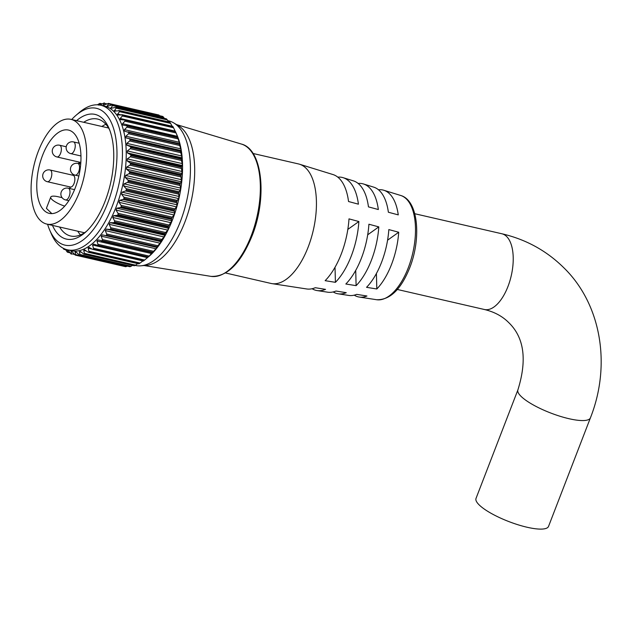 <?xml version="1.0" encoding="UTF-8"?>
<svg xmlns="http://www.w3.org/2000/svg" width="632" height="632" viewBox="0 0 632 632"><rect width="100%" height="100%" fill="white"/><g stroke="black" fill="none" stroke-linecap="round" stroke-linejoin="round"><path stroke-width="0.95" d="M47.598 224.273A70.207 33.551 -77 0 0 49.691 230.056A70.207 33.551 -77 0 0 107.495 203.575A70.207 33.551 -77 0 0 112.899 126.503A70.207 33.551 -77 0 0 76.109 115.237A70.207 33.551 -77 0 0 71.693 119.527M76.109 115.237L79.245 112.543A74.181 35.447 103 0 1 100.717 105.236A74.181 35.447 103 0 1 112.409 205.874A74.181 35.447 103 0 1 67.45 249.814A74.181 35.447 103 0 1 51.334 233.856L49.691 230.056M76.575 120.649A63.974 30.573 103 0 1 108.933 128.162A63.974 30.573 103 0 1 105.117 201.189A63.974 30.573 103 0 1 84.862 232.781A63.974 30.573 103 0 1 52.48 225.395M59.606 227.03A60.008 28.677 -77 0 0 70.634 235.997A60.008 28.677 -77 0 0 86.45 231.344M181.21 159.145L181.424 160.441L130.255 148.67L130.887 147.564L181.21 159.145A77.697 37.13 -77 0 0 181.202 158.98L130.871 147.398A77.697 37.13 103 0 1 130.887 147.564M181.352 167.251L181.495 168.547L130.326 156.775L131.022 155.677L181.352 167.251A77.697 37.13 -77 0 0 181.352 167.085L131.022 155.504A77.697 37.13 103 0 1 131.022 155.677M180.965 175.664L181.052 176.936L129.876 165.165L130.642 164.091L180.965 175.664A77.697 37.13 -77 0 0 180.981 175.491L130.65 163.917A77.697 37.13 103 0 1 130.642 164.091M180.065 184.275L180.088 185.516L128.92 173.737L129.734 172.702L180.065 184.275A77.697 37.13 -77 0 0 180.088 184.102L129.757 172.52A77.697 37.13 103 0 1 129.734 172.702M178.651 192.973L178.627 194.15L127.451 182.379L128.328 181.392L178.651 192.973A77.697 37.13 -77 0 0 178.69 192.792L128.359 181.218A77.697 37.13 103 0 1 128.328 181.392M176.755 201.64L176.676 202.754L125.507 190.975L126.432 190.058L176.755 201.64A77.697 37.13 -77 0 0 176.802 201.458L126.471 189.884A77.697 37.13 103 0 1 126.432 190.058M174.393 210.156L174.274 211.191L123.106 199.42L124.07 198.582L174.393 210.156A77.697 37.13 -77 0 0 174.448 209.982L124.125 198.409A77.697 37.13 103 0 1 124.07 198.582M171.604 218.427L171.446 219.367L120.278 207.588L121.273 206.846L171.604 218.427A77.697 37.13 -77 0 0 171.667 218.261L121.336 206.68A77.697 37.13 103 0 1 121.273 206.846M169.155 225.071L168.483 226.169L118.152 214.596L117.979 213.292L169.155 225.071L171.77 220.829L171.446 219.367M165.679 232.537L164.944 233.619L114.613 222.045L114.51 220.758L165.679 232.537L167.709 230.095L168.554 228.31L168.231 227.165L117.062 215.393L113.634 215.67L112.78 217.455L114.51 220.758M161.895 239.457L161.097 240.516L110.766 228.934L110.719 227.686L161.895 239.457L165.023 235.302L164.668 234.496L113.499 222.717L110.094 222.669L109.17 224.313L110.719 227.686M157.842 245.745L156.989 246.757L106.666 235.175L106.674 233.974L157.842 245.745L161.207 241.724L160.805 241.25L109.636 229.479L106.279 229.084L105.291 230.577L106.674 233.974M153.584 251.315L152.675 252.263L102.352 240.681L102.408 239.544L153.584 251.315L157.155 247.483L105.52 235.578L102.226 234.843L101.199 236.163L102.408 239.544M149.16 256.094L148.212 256.971L97.889 245.39L97.992 244.323L149.16 256.094L152.589 252.365A77.697 37.13 -77 0 0 152.675 252.263M144.649 260.029L143.661 260.811L93.339 249.229L93.473 248.25L144.649 260.029L148.125 257.058A77.697 37.13 -77 0 0 148.212 256.971M119.424 111.619L119.63 110.79L169.953 122.363L170.593 123.39L119.424 111.619L117.315 114.913L122.576 114.977A77.697 37.13 103 0 1 122.64 115.079L172.963 126.653A77.697 37.13 -77 0 0 172.907 126.558L121.597 114.7M117.315 114.913L118.16 115.064M172.963 126.653L173.531 127.759L122.363 115.988L120.206 118.476L120.096 119.527L125.183 120.088A77.697 37.13 103 0 1 125.231 120.199L175.562 131.78A77.697 37.13 -77 0 0 175.506 131.669L124.235 119.677M120.096 119.527L120.823 119.709M175.562 131.78L176.059 132.957L124.891 121.178L122.553 123.706L122.466 124.931L127.34 125.965A77.697 37.13 103 0 1 127.38 126.092L177.703 137.673A77.697 37.13 -77 0 0 177.663 137.547L127.34 125.965M122.466 124.931L123.066 125.112M126.898 125.531L177.576 137.191L177.995 137.752L176.059 132.957M177.703 137.673L178.137 138.898L126.961 127.127L124.465 129.647L124.401 131.053L129.023 132.538A77.697 37.13 103 0 1 129.047 132.673L179.377 144.254A77.697 37.13 -77 0 0 179.346 144.112L129.023 132.538M124.401 131.053L124.86 131.227M128.296 131.898L179.788 143.859L178.137 138.898M125.871 137.815L181.155 150.535L179.733 145.526L128.565 133.747L125.902 136.228L125.871 137.815M126.866 145.131L130.145 146.505L181.313 158.284L181.969 157.81L180.831 152.739L129.663 140.96L126.85 143.361L126.866 145.131M106.903 103.893L104.343 103.308L103.063 105.481M102.945 105.394L108.451 103.403A77.697 37.13 103 0 1 108.53 103.427L158.861 115A77.697 37.13 -77 0 0 158.774 114.985L108.443 103.403L158.774 114.985L158.561 115.443M158.861 115L159.691 115.719L108.514 103.94L107.092 106.46M106.934 106.358L112.449 104.88A77.697 37.13 103 0 1 112.528 104.92L162.859 116.501A77.697 37.13 -77 0 0 162.78 116.462L112.362 104.849L162.708 116.43M162.859 116.501L163.625 117.331L112.457 105.552L110.892 108.396M110.695 108.285L116.17 107.329A77.697 37.13 103 0 1 116.241 107.385L166.572 118.966A77.697 37.13 -77 0 0 166.5 118.903L115.988 107.243L166.382 118.84M166.572 118.966L167.282 119.898L116.106 108.127L114.171 111.153L119.559 110.711A77.697 37.13 103 0 1 119.63 110.79M114.171 111.153L115.111 111.248M67.45 249.814L71.234 250.683A74.181 35.447 -77 0 0 116.193 206.743A74.181 35.447 -77 0 0 104.501 106.105L100.717 105.236M120.278 207.588L116.841 208.197L116.075 210.085L117.979 213.292M121.336 206.68L121.091 205.376L172.267 217.155L173.942 214.943L174.606 212.968L174.274 211.191M123.106 199.42L119.677 200.328L119.014 202.311L121.091 205.376M124.125 198.409L123.809 197.121L174.977 208.892L176.478 206.862L177.047 204.815L176.676 202.754M125.507 190.975L122.118 192.175L121.549 194.221L123.809 197.121M126.471 189.884L126.092 188.628L177.26 200.399L178.587 198.566L179.046 196.489L178.627 194.15M127.451 182.379L124.117 183.857L123.659 185.927L126.092 188.628M128.359 181.218L127.901 180.009L179.077 191.78L180.239 190.177L180.578 188.091L180.088 185.516M128.92 173.737L125.65 175.459L125.318 177.537L127.901 180.009M129.757 172.52L129.228 171.375L180.404 183.146L181.416 181.803L181.052 176.936M129.876 165.165L126.7 167.101L126.487 169.163L129.228 171.375M130.65 163.917L130.05 162.835L181.226 174.614L182.095 173.547L181.495 168.547M130.326 156.775L127.261 158.893L127.166 160.915L130.05 162.835M131.022 155.504L130.358 154.516L181.526 166.287L182.269 165.529L182.237 163.585L181.424 160.441M130.255 148.67L127.309 150.945L127.34 152.889L130.358 154.516M130.871 147.398L130.145 146.505M129.663 140.96L130.224 139.862L180.547 151.443A77.697 37.13 -77 0 0 180.531 151.293L130.208 139.712A77.697 37.13 103 0 1 130.224 139.862M130.208 139.712L129.41 138.929M128.565 133.747L129.047 132.673M179.338 143.638L179.346 144.112L179.338 143.638L128.17 131.867M126.961 127.127L127.38 126.092M177.608 137.199L126.44 125.42M124.891 121.178L125.231 120.199M122.363 115.988L122.64 115.079M169.953 122.363A77.697 37.13 -77 0 0 169.89 122.284L118.547 110.568M116.106 108.127L116.241 107.385M112.457 105.552L112.528 104.92M108.514 103.94L108.53 103.427M104.343 103.308L104.304 102.913L104.343 103.308M99.919 105.086L104.217 102.913A77.697 37.13 103 0 1 104.304 102.913M101.76 104.067L99.99 103.664L98.861 105.204M97.375 104.801L99.817 103.411A77.697 37.13 103 0 1 99.903 103.395M175.412 131.448L176.968 135.027A74.181 35.447 103 0 1 172.536 219.707A74.181 35.447 103 0 1 149.057 256.339L148.583 256.742M164.367 118.374L163.625 117.331M168.499 121.873L167.282 119.898M172.37 126.677L170.593 123.39M120.206 118.476L175.127 131.116L173.531 127.759M179.377 144.254L179.733 145.526M180.578 150.7L180.531 151.293M180.547 151.443L180.831 152.739M181.313 158.284L181.202 158.98M181.526 166.287L181.352 167.085M181.226 174.614L180.981 175.491M180.404 183.146L180.088 184.102M179.077 191.78L178.69 192.792M177.26 200.399L176.802 201.458M174.977 208.892L174.448 209.982M172.267 217.155L171.667 218.261M135.161 265.385L135.43 265.448A74.181 35.447 -77 0 0 140.889 265.819L146.284 265.353A72.498 34.642 -77 0 0 184.892 222.053A72.498 34.642 -77 0 0 178.414 125.705L173.761 122.924A74.181 35.447 -77 0 0 168.697 120.87L167.749 120.657M140.889 265.819A74.181 35.447 -77 0 0 180.389 221.508A74.181 35.447 -77 0 0 173.761 122.924M77.768 231.209A60.008 28.677 -77 0 0 80.446 234.914M118.152 214.596A77.697 37.13 103 0 1 118.081 214.754L168.412 226.327A77.697 37.13 -77 0 0 168.483 226.169M114.613 222.045A77.697 37.13 103 0 1 114.542 222.188L164.865 233.769A77.697 37.13 -77 0 0 164.944 233.619M110.766 228.934A77.697 37.13 103 0 1 110.687 229.068L161.018 240.65A77.697 37.13 -77 0 0 161.097 240.516M106.666 235.175A77.697 37.13 103 0 1 106.579 235.294L156.902 246.875A77.697 37.13 -77 0 0 156.989 246.757M102.352 240.681A77.697 37.13 103 0 1 102.258 240.784L152.383 252.713M97.889 245.39A77.697 37.13 103 0 1 97.794 245.477L147.928 257.264M93.339 249.229A77.697 37.13 103 0 1 93.244 249.3L143.567 260.882A77.697 37.13 -77 0 0 143.661 260.811M138.985 263.789A77.697 37.13 -77 0 0 139.08 263.742L88.749 252.16A77.697 37.13 103 0 1 88.654 252.208L138.843 263.718M134.426 265.74A77.697 37.13 -77 0 0 134.521 265.709L84.19 254.135A77.697 37.13 103 0 1 84.103 254.167L134.426 265.74M129.963 266.72A77.697 37.13 -77 0 0 130.05 266.712L79.727 255.131A77.697 37.13 103 0 1 79.632 255.138L129.9 266.388M125.642 266.704A77.697 37.13 -77 0 0 125.729 266.712L75.398 255.138A77.697 37.13 103 0 1 75.311 255.123L125.642 266.704L125.626 266.246M71.274 254.151L71.487 253.756L71.274 254.151A77.697 37.13 103 0 1 71.195 254.119L68.177 250.398L67.253 249.932L67.608 251.923L69.678 252.397M67.411 252.184L67.411 252.184A77.697 37.13 103 0 1 67.332 252.136L65.191 249.119M63.848 249.269L63.848 249.269A77.697 37.13 103 0 1 63.777 249.198L63.058 248.139M109.739 130.145A60.008 28.677 -77 0 0 97.541 119.045A60.008 28.677 -77 0 0 83.701 122.292M105.892 124.306A60.008 28.677 -77 0 0 101.87 126.471M168.412 226.327L168.231 227.165M164.865 233.769L164.668 234.496M161.018 240.65L160.805 241.25M156.902 246.875L156.689 247.349M88.749 252.16L88.922 251.283L140.091 263.054L143.069 260.811M140.091 263.054L139.08 263.742M84.19 254.135L84.388 253.361L135.556 265.14L137.8 263.631M135.556 265.14L134.521 265.709M79.727 255.131L79.932 254.475L131.101 266.254L132.586 265.377M131.101 266.254L130.05 266.712M75.398 255.138L75.611 254.609L127.293 266.127M126.779 266.38L125.729 266.712M63.911 248.573L64.029 249.142L65.412 249.458M125.602 266.696L75.271 255.115L72.072 251.718L71.084 251.481L71.487 253.756L74.418 254.427M71.29 251.086L71.084 251.481L72.056 251.71M129.86 266.72L79.498 255.131L76.18 252.089L75.137 252.089L75.611 254.609M75.437 251.576L75.137 252.089L76.488 252.397M134.268 265.764L83.843 254.167L80.446 251.497L79.371 251.733L79.932 254.475M80.446 251.497L79.371 251.733L81.228 252.16M87.674 251.947L84.814 249.948L83.724 250.422L84.388 253.361M84.814 249.948L84.238 249.664M92.225 249.174L89.238 247.475L88.14 248.171L88.922 251.283M89.238 247.475L88.78 247.286M96.759 245.493L97.794 245.477L93.654 244.102L92.564 245.018L93.473 248.25M101.539 241.013L152.352 252.705L98.007 239.876L96.933 240.997L97.992 244.323M101.207 240.934L102.258 240.784M105.52 235.578L106.579 235.294M109.636 229.479L110.687 229.068M113.499 222.717L114.542 222.188M117.062 215.393L118.081 214.754M56.919 156.949A6.012 6.012 0 0 1 52.654 148.931A6.012 6.012 0 0 1 59.613 145.234A6.012 2.876 103 0 1 60.356 145.668A6.012 2.876 103 0 1 60.561 153.394A6.012 2.876 103 0 1 56.919 156.949L79.972 162.258A6.012 2.876 -77 0 0 80.825 162.195M74.055 183.454A6.012 2.876 -77 0 0 73.115 175.301L50.054 170A6.012 2.876 103 0 1 50.805 170.427A6.012 2.876 103 0 1 51.002 178.153A6.012 2.876 103 0 1 47.361 181.716L70.413 187.017A6.012 2.876 -77 0 0 74.055 183.454M70.136 186.954A6.044 2.884 -77 0 0 74.07 183.47A6.044 2.884 -77 0 0 72.83 175.238M62.078 197.658L58.326 196.789A13.762 3.468 21.1 0 0 50.742 197.097L46.405 208.331L51.84 213.616M42.549 155.385A42.739 20.422 -77 0 0 49.288 213.371A42.739 20.422 -77 0 0 75.192 188.052A42.739 20.422 -77 0 0 68.454 130.066A42.739 20.422 -77 0 0 42.549 155.385M484.42 309.506A38.86 18.573 103 0 0 507.97 286.486A38.86 18.573 103 0 0 506.674 236.55A38.86 18.573 103 0 0 501.848 233.761C525.895 239.37 546.546 250.699 563.791 267.739C600.629 303.502 611.721 364.008 590.422 417.847L548.537 526.393A38.86 9.788 -158.9 0 1 527.12 527.254A38.86 9.788 -158.9 0 1 476.022 498.411L517.908 389.865C527.222 359.971 524.189 337.575 508.807 322.675C502.519 316.3 494.39 311.908 484.42 309.506L397.307 289.464M225.521 272.977L270.978 283.436A61.312 29.301 -77 0 0 271.989 283.634A61.312 29.301 -77 0 0 308.139 247.12A61.312 29.301 -77 0 0 299.465 164.202A61.312 29.301 -77 0 0 298.47 163.933L253.021 153.473M79.387 192.254A53.744 25.683 -77 0 0 70.918 119.345A53.744 25.683 -77 0 0 38.355 151.182A53.744 25.683 -77 0 0 46.823 224.091A53.744 25.683 -77 0 0 79.387 192.254M400.68 195.47C418.337 200.297 421.505 238.145 409.741 267.755C401.028 289.409 390.015 300.074 376.688 299.734A53.53 25.58 -77 0 0 408.248 267.857A53.53 25.58 -77 0 0 400.68 195.47L383.79 190.256A54.826 26.204 -77 0 1 398.263 214.888L388.372 212.233A55.6 26.576 -77 0 0 373.686 187.135L363.432 183.959A56.39 26.947 -77 0 1 378.339 209.532L368.456 206.877A57.172 27.318 -77 0 0 353.328 180.839L343.073 177.671A57.962 27.697 -77 0 1 358.423 204.175L348.54 201.521A58.736 28.069 -77 0 0 332.969 174.55L299.465 164.202M343.073 177.671A57.962 27.697 -77 0 0 337.78 177.142M363.432 183.959A56.39 26.947 -77 0 0 358.139 183.462M383.79 190.256A54.826 26.204 -77 0 0 378.489 189.782M341.272 253.985A58.736 28.069 -77 0 0 348.99 218.87L358.873 221.532A57.962 27.697 -77 0 1 351.266 256.055A57.962 27.697 -77 0 1 335.418 282.33L325.14 280.679A58.736 28.069 -77 0 0 341.272 253.985M361.409 258.156A57.172 27.318 -77 0 0 368.906 224.226L378.797 226.888A56.39 26.947 -77 0 1 371.403 260.226A56.39 26.947 -77 0 1 356.116 285.656L345.846 284.005A57.172 27.318 -77 0 0 361.409 258.156M381.546 262.327A55.6 26.576 -77 0 0 388.83 229.582L398.713 232.244A54.826 26.204 -77 0 1 391.54 264.397A54.826 26.204 -77 0 1 376.814 288.982L366.544 287.331A55.6 26.576 -77 0 0 381.546 262.327M79.134 162.116A42.739 20.422 -77 0 0 78.542 163.609M333.175 291.945A56.39 26.947 -77 0 0 338.16 293.809L348.769 295.436A55.6 26.576 -77 0 0 356.685 294.362L366.955 296.013A54.826 26.204 -77 0 1 359.221 297.048A54.826 26.204 -77 0 1 354.244 295.16M312.105 288.737A57.962 27.697 -77 0 0 317.098 290.57L327.708 292.197A57.172 27.318 -77 0 0 335.979 291.036L346.257 292.687A56.39 26.947 -77 0 1 338.16 293.809M271.989 283.634L306.639 288.958A58.736 28.069 -77 0 0 315.281 287.71L325.551 289.361A57.962 27.697 -77 0 1 317.098 290.57M387.574 240.184L398.713 232.244M376.411 273.506L376.814 288.982M367.698 234.796L378.797 226.888M355.721 270.393L356.116 285.656M347.821 229.408L358.873 221.532M335.023 267.265L335.418 282.33M50.742 197.097A13.762 3.468 21.1 0 0 64.709 206.143M79.687 162.195A6.044 2.884 -77 0 0 80.825 162.227M181.108 150.582L126.187 137.95M181.937 157.842L127.016 145.202M251.157 235.949A67.916 32.453 -77 0 0 241.432 144.072C262.643 149.199 267.344 197.935 252.057 235.886C240.705 263.552 227.014 277.045 210.993 276.374A67.916 32.453 -77 0 0 251.157 235.949M69.954 252.768L67.577 252.223M116.572 110.956L114.297 110.434M112.457 108.096L110.829 107.724M108.246 106.2L107.061 105.931M103.901 105.283L103.055 105.086M67.924 250.082L67.253 249.932M86.347 251.023L83.724 250.422M92.035 249.071L88.14 248.171M147.493 257.659L92.564 245.018M151.862 253.637L96.933 240.997M156.12 248.803L101.199 236.163M157.155 247.483L102.226 234.843M160.22 243.217L105.291 230.577M161.207 241.724L106.279 229.084M164.099 236.953L109.17 224.313M165.023 235.302L110.094 222.669M167.709 230.095L112.78 217.455M168.554 228.31L113.634 215.67M171.003 222.725L116.075 210.085M171.77 220.829L116.841 208.197M173.942 214.943L119.014 202.311M174.606 212.968L119.677 200.328M176.478 206.862L121.549 194.221M177.047 204.815L122.118 192.175M178.587 198.566L123.659 185.927M179.046 196.489L124.117 183.857M180.239 190.177L125.318 177.537M180.578 188.091L125.65 175.459M181.416 181.803L126.487 169.163M181.629 179.741L126.7 167.101M182.095 173.547L127.166 160.915M182.182 171.533L127.261 158.893M182.269 165.529L127.34 152.889M182.237 163.585L127.309 150.945M181.779 155.993L126.85 143.361M180.831 148.868L125.902 136.228M179.385 142.287L124.465 129.647M177.481 136.346L122.553 123.706M120.728 114.795L117.441 114.037M75.097 175.151A6.012 6.012 0 0 1 70.831 167.125A6.012 6.012 0 0 1 77.791 163.435A6.012 2.876 103 0 1 78.534 163.862A6.012 2.876 103 0 1 78.739 171.588A6.012 2.876 103 0 1 75.097 175.151L78.842 176.012M590.422 417.847A38.86 9.788 -158.9 0 1 569.005 418.708A38.86 9.788 -158.9 0 1 520.902 396.201A38.86 9.788 -158.9 0 1 517.908 389.865M65.538 199.91A6.012 6.012 0 0 1 61.28 191.883A6.012 6.012 0 0 1 68.232 188.194A6.012 2.876 103 0 1 68.983 188.62A6.012 2.876 103 0 1 69.18 196.347A6.012 2.876 103 0 1 65.538 199.91L68.856 200.668M70.8 153.631A6.012 6.012 0 0 1 66.542 145.605A6.012 6.012 0 0 1 73.494 141.916A6.012 2.876 103 0 1 74.244 142.342A6.012 2.876 103 0 1 74.442 150.068A6.012 2.876 103 0 1 70.8 153.631L80.936 155.962M241.432 144.072L176.533 124.583M210.993 276.374L144.104 265.543M169.747 122.166L119.266 110.545M102.131 103.869L100.038 103.387M65.586 249.727L63.982 249.363M69.978 252.8L67.506 252.231M138.787 263.86L88.267 252.239M143.345 261.024L92.699 249.371M147.888 257.287L97.091 245.603M175.388 131.393L124.654 119.717M172.765 126.368L122.174 114.724M77.791 163.435L80.691 164.099M59.613 145.234L66.218 146.758M50.054 170A6.012 6.012 0 0 0 43.102 173.689A6.012 6.012 0 0 0 47.361 181.716M72.253 175.104L73.162 174.329M501.848 233.761L414.734 213.719M108.57 128.012L70.918 119.345M376.688 299.734L359.221 297.048M84.467 232.75L46.823 224.091M69.559 186.819L70.365 188.684M79.119 162.061L79.924 163.925M68.232 188.194L74.56 189.647M73.494 141.916L79.142 143.211"/></g></svg>
